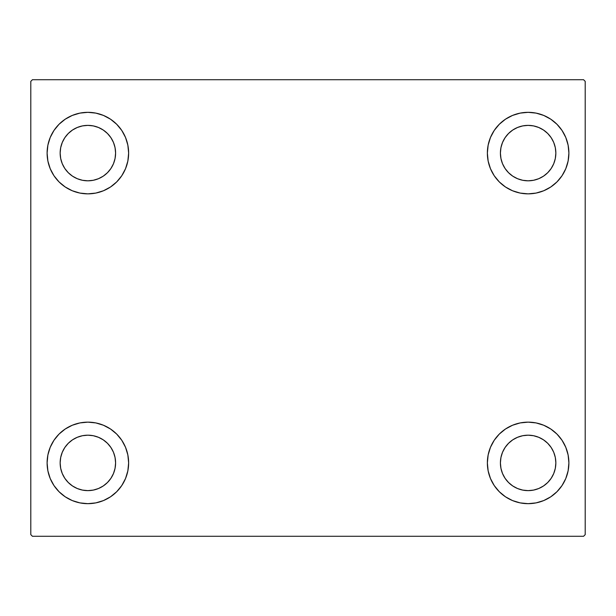 <?xml version="1.0" encoding="UTF-8"?>
<svg xmlns="http://www.w3.org/2000/svg" width="616" height="616" viewBox="0 0 616 616"><rect width="100%" height="100%" fill="white"/><g stroke="black" fill="none" stroke-linecap="round" stroke-linejoin="round"><path stroke-width="0.92" d="M47.109 462.909A40.764 40.764 0 0 1 87.872 422.145A40.764 40.764 0 0 1 128.636 462.909L127.851 470.855L125.533 478.509L121.768 485.554L116.694 491.73L110.518 496.804L103.473 500.569L95.827 502.887L87.872 503.672L79.918 502.887L72.272 500.569L65.227 496.804L59.044 491.73L53.977 485.554L50.212 478.509L47.886 470.855L47.109 462.909L47.886 454.955L50.212 447.308L53.977 440.255L59.044 434.08L65.227 429.013L72.272 425.248L79.918 422.923L87.872 422.145L95.827 422.923L103.473 425.248L110.518 429.013L116.694 434.08L121.768 440.255L125.533 447.308L127.851 454.955L128.636 462.909A40.764 40.764 0 0 1 87.872 503.672A40.764 40.764 0 0 1 47.109 462.909M487.364 153.091A40.764 40.764 0 0 1 528.128 112.328A40.764 40.764 0 0 1 568.891 153.091L568.114 161.046L565.788 168.692L562.023 175.745L556.956 181.92L550.773 186.987L543.728 190.752L536.082 193.078L528.128 193.855L520.173 193.078L512.527 190.752L505.482 186.987L499.307 181.92L494.232 175.745L490.467 168.692L488.149 161.046L487.364 153.091L488.149 145.145L490.467 137.491L494.232 130.446L499.307 124.27L505.482 119.196L512.527 115.431L520.173 113.113L528.128 112.328L536.082 113.113L543.728 115.431L550.773 119.196L556.956 124.27L562.023 130.446L565.788 137.491L568.114 145.145L568.891 153.091A40.764 40.764 0 0 1 528.128 193.855A40.764 40.764 0 0 1 487.364 153.091M487.364 462.909A40.764 40.764 0 0 1 528.128 422.145A40.764 40.764 0 0 1 568.891 462.909L568.114 470.855L565.788 478.509L562.023 485.554L556.956 491.73L550.773 496.804L543.728 500.569L536.082 502.887L528.128 503.672L520.173 502.887L512.527 500.569L505.482 496.804L499.307 491.73L494.232 485.554L490.467 478.509L488.149 470.855L487.364 462.909L488.149 454.955L490.467 447.308L494.232 440.255L499.307 434.08L505.482 429.013L512.527 425.248L520.173 422.923L528.128 422.145L536.082 422.923L543.728 425.248L550.773 429.013L556.956 434.08L562.023 440.255L565.788 447.308L568.114 454.955L568.891 462.909A40.764 40.764 0 0 1 528.128 503.672A40.764 40.764 0 0 1 487.364 462.909M47.109 153.091A40.764 40.764 0 0 1 87.872 112.328A40.764 40.764 0 0 1 128.636 153.091L127.851 161.046L125.533 168.692L121.768 175.745L116.694 181.92L110.518 186.987L103.473 190.752L95.827 193.078L87.872 193.855L79.918 193.078L72.272 190.752L65.227 186.987L59.044 181.92L53.977 175.745L50.212 168.692L47.886 161.046L47.109 153.091L47.886 145.145L50.212 137.491L53.977 130.446L59.044 124.27L65.227 119.196L72.272 115.431L79.918 113.113L87.872 112.328L95.827 113.113L103.473 115.431L110.518 119.196L116.694 124.27L121.768 130.446L125.533 137.491L127.851 145.145L128.636 153.091A40.764 40.764 0 0 1 87.872 193.855A40.764 40.764 0 0 1 47.109 153.091M77.262 178.702L82.459 180.28L77.262 178.702L72.472 176.145L68.268 172.696L64.819 168.491L62.262 163.702L60.684 158.505L60.152 153.091A27.72 27.72 0 0 1 87.872 125.371A27.72 27.72 0 0 1 115.592 153.091A27.72 27.72 0 0 1 87.872 180.811A27.72 27.72 0 0 1 60.152 153.091L60.684 147.686L62.262 142.489L60.684 147.686M517.525 488.519L522.722 490.09L517.525 488.519L512.728 485.955L508.531 482.505L505.082 478.309L502.517 473.512L500.939 468.314L500.408 462.909A27.72 27.72 0 0 1 528.128 435.189A27.72 27.72 0 0 1 555.848 462.909A27.72 27.72 0 0 1 528.128 490.629A27.72 27.72 0 0 1 500.408 462.909L500.939 457.495L502.517 452.298L500.939 457.495M517.525 178.702L522.722 180.28L517.525 178.702L512.728 176.145L508.531 172.696L505.082 168.491L502.517 163.702L500.939 158.505L500.408 153.091A27.72 27.72 0 0 1 528.128 125.371A27.72 27.72 0 0 1 555.848 153.091A27.72 27.72 0 0 1 528.128 180.811A27.72 27.72 0 0 1 500.408 153.091L500.939 147.686L502.517 142.489L500.939 147.686M77.262 488.519L82.459 490.09L77.262 488.519L72.472 485.955L68.268 482.505L64.819 478.309L62.262 473.512L60.684 468.314L60.152 462.909A27.72 27.72 0 0 1 87.872 435.189A27.72 27.72 0 0 1 115.592 462.909A27.72 27.72 0 0 1 87.872 490.629A27.72 27.72 0 0 1 60.152 462.909L60.684 457.495L62.262 452.298L60.684 457.495M583.568 79.718L32.432 79.718L30.8 81.351L30.8 534.649L32.432 536.282L583.568 536.282L585.2 534.649L585.2 81.351L583.568 79.718L32.432 79.718L30.8 81.351L30.8 534.649L32.432 536.282L583.568 536.282L585.2 534.649L585.2 81.351L583.568 79.718M59.044 434.08L65.227 429.013M99.707 501.917L95.827 502.887M516.293 114.083L520.173 113.113M556.956 181.92L550.773 186.987M550.773 429.013L556.956 434.08M539.962 501.917L536.082 502.887M76.038 114.083L79.918 113.113M65.227 186.987L59.044 181.92M113.483 163.702L115.061 158.505L115.592 153.091L115.061 158.505L113.483 163.702L110.919 168.491L107.469 172.696L103.272 176.145L98.475 178.702L93.278 180.28L87.872 180.811L82.459 180.28M98.475 127.481L93.278 125.91L98.475 127.481L103.272 130.045L107.469 133.495L110.919 137.691L113.483 142.489L115.061 147.686L115.592 153.091M553.738 473.512L555.316 468.314L553.738 473.512L551.181 478.309L547.732 482.505L543.528 485.955L538.738 488.519L533.541 490.09L528.128 490.629L522.722 490.09M538.738 437.298L533.541 435.72L538.738 437.298L543.528 439.855L547.732 443.304L551.181 447.509L553.738 452.298L555.316 457.495L555.848 462.909L555.316 468.314M550.773 119.196L556.956 124.27M553.738 163.702L555.316 158.505L553.738 163.702L551.181 168.491L547.732 172.696L543.528 176.145L538.738 178.702L533.541 180.28L528.128 180.811L522.722 180.28M538.738 127.481L533.541 125.91L538.738 127.481L543.528 130.045L547.732 133.495L551.181 137.691L553.738 142.489L555.316 147.686L555.848 153.091L555.316 158.505M65.227 496.804L59.044 491.73M113.483 473.512L115.061 468.314L115.592 462.909L115.061 468.314L113.483 473.512L110.919 478.309L107.469 482.505L103.272 485.955L98.475 488.519L93.278 490.09L87.872 490.629L82.459 490.09M98.475 437.298L93.278 435.72L98.475 437.298L103.272 439.855L107.469 443.304L110.919 447.509L113.483 452.298L115.061 457.495L115.592 462.909M65.227 119.196L59.044 124.27M62.262 142.489L64.819 137.691L68.268 133.495L72.472 130.045L77.262 127.481L82.459 125.91L87.872 125.371L93.278 125.91M550.773 496.804L556.956 491.73M502.517 452.298L505.082 447.509L508.531 443.304L512.728 439.855L517.525 437.298L522.722 435.72L528.128 435.189L533.541 435.72M502.517 142.489L505.082 137.691L508.531 133.495L512.728 130.045L517.525 127.481L522.722 125.91L528.128 125.371L533.541 125.91M62.262 452.298L64.819 447.509L68.268 443.304L72.472 439.855L77.262 437.298L82.459 435.72L87.872 435.189L93.278 435.72"/></g></svg>
